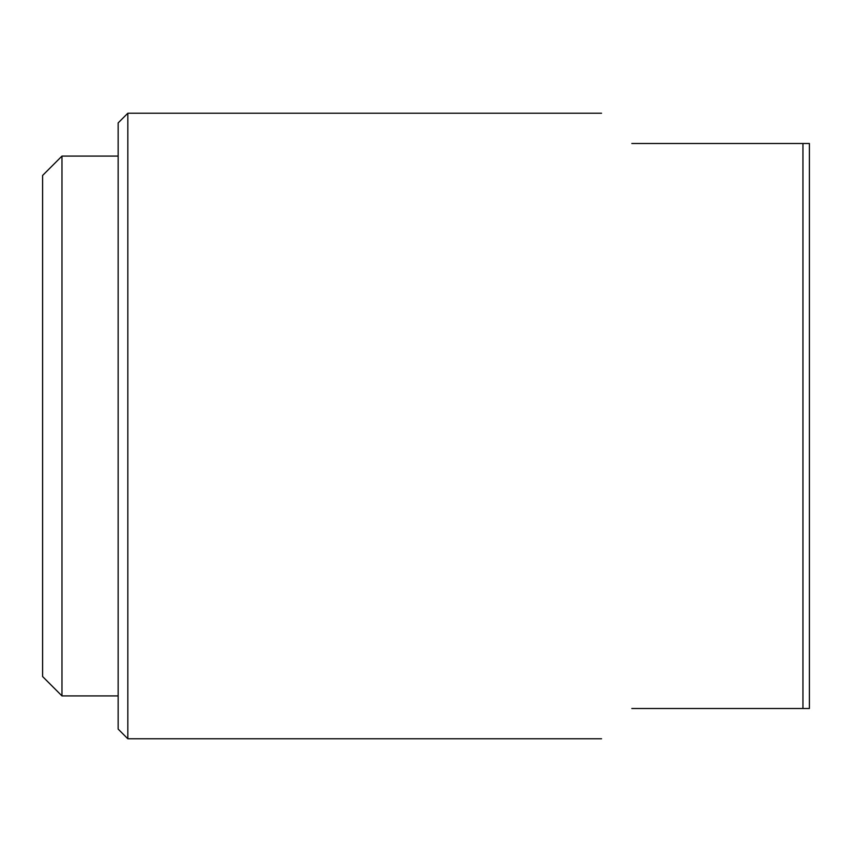 <?xml version="1.0" encoding="UTF-8"?>
<svg xmlns="http://www.w3.org/2000/svg" width="852" height="852" viewBox="0 0 852 852"><rect width="100%" height="100%" fill="white"/><g stroke="black" fill="none" stroke-linecap="round" stroke-linejoin="round"><path stroke-width="1.28" d="M127.832 738.769L118.151 729.088L118.151 122.912L127.832 113.231L127.832 738.769L601.555 738.769M802.946 426L802.946 143.498L809.4 143.498L809.4 708.502L802.946 708.502L802.946 426M631.822 143.498C591.757 103.422 591.757 103.422 631.822 143.498L802.946 143.498M631.822 708.502C591.757 748.578 591.757 748.578 631.822 708.502L802.946 708.502M61.972 695.914L42.6 676.541L42.6 175.459L61.972 156.086L61.972 695.914L118.151 695.914M601.555 113.231L127.832 113.231M118.151 156.086L61.972 156.086"/></g></svg>

